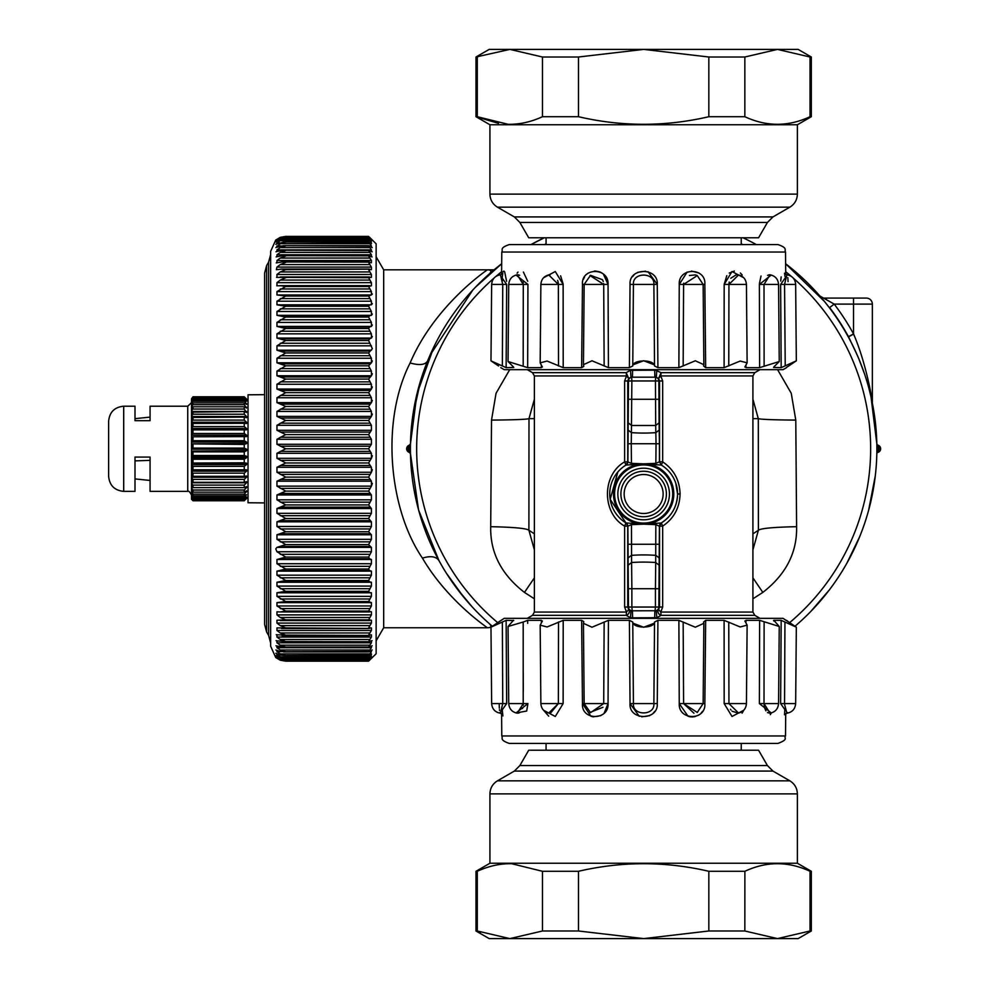 <?xml version="1.0" encoding="UTF-8"?>
<svg xmlns="http://www.w3.org/2000/svg" width="988" height="988" viewBox="0 0 988 988"><rect width="100%" height="100%" fill="white"/><g stroke="black" fill="none" stroke-linecap="round" stroke-linejoin="round"><path stroke-width="1.48" d="M134.998 460.877L150.065 460.371M509.326 244.567L777.976 244.567C788.251 248.149 784.052 249.853 785.509 252.039L501.793 252.039C503.25 249.766 499.125 248.05 509.326 244.567L769.874 244.567M767.429 222.448L519.873 222.448L528.728 237.787L758.562 237.787L767.429 222.448L772.937 216.928L789.844 207.171C794.673 204.17 797.193 199.811 797.378 194.117L797.378 124.76L811.321 116.708L811.321 57.008L810.024 57.008L810.024 116.708L811.321 116.708M513.748 367.474L506.128 367.66L506.671 284.421L502.139 277.999M527.678 364.671L527.925 284.421L516.02 275.047M542.424 367.005L541.856 365.98L541.35 367.66L527.666 367.66L508.054 361.522L513.414 366.919M563.197 364.671L563.135 284.421L555.281 271.527L543.585 277.727M583.772 366.412L581.636 367.66L563.197 367.66L547.093 361.04L540.177 362.855L541.856 365.98M603.421 274.133L608.052 284.421C609.065 267.205 581.08 267.205 582.463 284.421L581.66 364.671M687.154 272.058L679.25 284.421L678.88 367.66L657.909 367.66L654.538 365.98C654.377 359.274 632.925 359.274 632.765 365.98L629.393 367.66L608.423 367.66L591.985 360.781L583.451 364.683L583.698 365.98M648.017 271.7L657.267 284.421C658.539 267.205 628.751 267.205 630.035 284.421L653.871 284.421C654.995 271.984 632.308 271.984 633.419 284.421L632.765 365.98M678.892 364.671L679.25 284.421C678.237 267.205 706.222 267.205 704.839 284.421L705.642 364.671M726.785 275.677L724.167 284.421L724.105 367.66L705.667 367.66L703.604 365.98L703.851 364.683L695.305 360.781L678.88 367.66M724.105 364.671L724.167 284.421L732.009 271.527L743.705 277.727M759.624 364.671L759.377 284.421L759.636 367.66L745.952 367.66L745.446 365.98L747.126 362.855L740.21 361.04L724.105 367.66M770.06 274.8L764.008 284.421L759.377 284.421L771.27 275.047M785.028 276.566L784.521 273.244L786.917 274.775L784.558 284.421L795.661 284.421L796.328 360.83L788.72 365.98L796.328 360.83L781.175 367.66L780.619 284.421L781.175 367.66L773.555 367.474M785.225 365.819L784.558 284.421L780.619 284.421L785.164 277.999M786.522 367.338L788.72 365.98M781.162 276.899L780.718 281.037M761.032 275.998L759.389 283.618M742.21 274.997L740.358 272.997M734.356 271.07L729.255 273.034M698.936 272.997L691.501 271.07M645.596 271.169L637.606 272.367M634.123 274.8L632.493 276.714M583.389 279.382L584.513 277.035M586.897 274.133L588.181 273.108M594.344 271.07L595.072 271.045M595.789 271.07L599.728 271.885M600.235 272.095L602.186 273.182M560.604 275.825L563.123 283.988M517.119 273.096L518.008 272.095M523.405 272.058L527.716 281.271M502.386 274.96L502.534 273.911M503.04 271.799L503.917 271.07M504.658 271.799L506.597 281.308M500.78 367.66L504.238 369.66L783.052 369.66L786.522 367.66M785.312 365.77L786.003 365.387M773.876 366.919L779.236 361.522L759.636 367.66M744.866 367.005L745.446 365.98M724.167 284.421L728.946 284.421L738.592 274.911M683.684 283.161L683.597 284.421L697.306 275.553M608.41 364.671L608.052 284.421L603.705 284.421L589.997 275.553M500.385 274.775L500.41 274.763C495.05 275.776 492.123 278.987 491.641 284.421L490.974 360.83L498.582 365.98L490.974 360.83L502.361 365.98L502.744 284.421L500.41 274.763C495.05 275.776 492.123 278.987 491.641 284.421L506.671 284.421L506.128 367.66L502.077 365.819M501.99 365.77L501.299 365.387M633.345 364.671L643.645 360.744L653.957 364.671M563.197 367.66L563.135 284.421L558.356 284.421L548.711 274.911M527.666 367.66L527.925 284.421L523.282 284.421L517.23 274.8M502.484 280.036L502.559 280.691M523.183 365.98L523.282 284.421L508.734 284.421C509.191 279.073 512.056 275.862 517.317 274.788L517.811 274.763M518.305 274.812L519.651 275.319M523.06 281.654L523.232 282.988M558.529 365.98L558.356 284.421L540.868 284.421C541.263 279.308 543.956 276.121 548.92 274.874L550.094 274.763M557.59 280.333L557.85 281.086M558.01 281.666L558.306 283.371M604.15 365.98L603.705 284.421L584.155 284.421L590.515 275.331L602.482 279.703M602.68 280.086L603.273 281.568M603.656 283.556L603.705 284.272M679.25 284.421L703.147 284.421L697.219 275.516L696.034 275.096M695.256 274.923L689.414 275.516M728.761 365.98L728.946 284.421L746.434 284.421C746.026 279.308 743.346 276.121 738.369 274.874L736.443 274.788M736.171 274.812L730.787 278.27M729.193 282.037L729.008 283.297M764.119 365.98L764.008 284.421L778.569 284.421C778.099 279.073 775.234 275.862 769.985 274.788L769.578 274.763M769.047 274.8L767.565 275.368M788.054 281.617L788.029 280.876M787.992 280.098L787.942 279.394M787.881 278.48L787.807 277.677M656.341 610.745L656.798 617.71L661.096 615.326L754.795 615.326L752.918 612.066L660.799 612.066L661.096 615.326A3.767 3.05 43.5 0 1 658.255 612.819A3.767 3.05 43.5 0 1 658.588 609.547L660.799 612.066L662.664 607.04L659.552 607.04L658.588 609.547L656.341 610.745L631.653 610.806L632.431 610.806L632.604 617.833L630.505 617.71L626.207 615.326A3.767 3.05 136.5 0 0 629.047 612.819A3.767 3.05 136.5 0 0 628.714 609.547L626.503 612.066L626.207 615.326L532.495 615.326L534.385 612.066L534.385 375.934L532.495 372.674L626.207 372.674L626.503 375.934L628.714 378.453L626.207 372.674L630.492 370.29L655.452 370.167L661.096 372.674L660.799 375.934L658.588 378.453L661.096 372.674L754.795 372.674L760.007 369.66M797.378 194.117L489.925 194.117L489.925 124.76L797.378 124.76M662.664 607.04L662.664 526.135C673.853 518.564 679.658 507.857 680.077 494C679.645 480.143 673.853 469.436 662.664 461.865L659.428 461.791L661.219 464.99L659.416 461.767L656.044 463.335L643.645 463.854L631.258 463.335L627.738 461.865L627.738 380.96L628.714 378.453L630.962 377.255L630.492 370.29M630.962 377.255L632.431 377.194L632.604 370.167M656.785 370.29L656.328 377.255L654.871 377.194L654.686 370.167M656.328 377.255L658.588 378.453L659.552 380.96L658.835 380.96A3.767 3.767 -90 0 0 655.069 377.194L632.234 377.194A3.767 3.767 90 0 0 628.467 380.96L631.863 380.96L631.653 377.194M744.878 116.72L708.828 116.708C665.381 126.81 621.921 126.81 578.474 116.708L542.461 116.708C530.902 122.006 519.429 124.537 508.042 124.29L477.278 116.708L477.278 57.008L478.538 56.464M489.925 124.76L475.981 116.708L498.508 123.364M708.828 116.708L708.828 57.008L744.841 57.008L744.841 116.708C766.565 126.81 788.301 126.81 810.024 116.708L809.987 116.72M631.653 610.806L628.714 609.547L627.738 607.04L627.738 526.135L624.626 526.135C601.729 513.081 601.741 474.919 624.626 461.865L625.947 465.076A3.767 3.767 -121.5 0 0 627.738 461.865L624.626 461.865L624.626 380.96L626.503 375.934L534.385 375.934M534.385 612.066L626.503 612.066L624.626 607.04L624.626 526.135L625.947 522.924L643.645 524.146L661.231 522.998A33.913 33.913 0 0 0 677.558 494L675.73 482.996M655.649 377.194L655.439 380.96L658.835 380.96L659.082 422.839L655.699 425.482L656.044 443.723L659.428 443.723L659.082 422.839M752.918 612.066L752.918 375.934L660.799 375.934L662.664 380.96L662.664 461.865L661.355 465.076L643.645 463.854L625.947 465.076M475.981 116.708L475.981 57.008L509.87 49.4L542.461 57.008L578.474 57.008L643.645 49.4L708.828 57.008M542.461 116.708L542.461 57.008M578.474 116.708L578.474 57.008M744.841 57.008L777.433 49.4L810.024 57.008M777.593 369.66L791.252 393.286L795.785 420.098C773.11 419.9 760.624 419.406 758.302 418.64L752.918 399.226M534.385 399.214L528.988 418.64L534.385 418.64M617.871 471.968L610.164 499.323L625.947 522.924A3.767 3.767 121.5 0 1 627.738 526.135L626.059 522.998A33.913 33.913 0 0 1 626.083 464.99A33.913 33.913 0 0 0 626.083 523.01L627.886 526.234L631.258 524.665L643.645 524.146L656.044 524.665L659.416 526.234L661.231 522.998A33.913 33.913 0 0 0 677.558 494C677.163 506.474 671.766 516.106 661.355 522.924L659.552 526.135A3.767 3.767 58.5 0 1 661.355 522.924L662.664 526.135L659.552 526.135L659.552 607.04L658.835 607.04L659.428 526.209M811.321 57.008L798.131 49.4L489.171 49.4L475.981 57.008M752.918 549.871L758.401 530.247L752.918 533.841M509.697 369.66L496.05 393.286L491.518 420.098C514.18 419.9 526.678 419.406 528.988 418.64L528.901 530.247L534.385 549.871M656.798 617.71L632.604 617.833M627.874 461.791L626.059 465.002L627.886 461.767L628.207 422.839L631.604 425.482L655.699 425.482L655.439 380.96L631.863 380.96L631.406 432.633A120.573 85.252 0 0 0 655.896 432.633L659.28 429.978M627.874 443.723L631.258 443.723L631.406 432.633L628.022 429.978M795.785 420.098L796.6 526.69C773.53 527.172 760.797 528.358 758.401 530.247L758.302 418.64L752.918 418.64M752.918 598.802L762.835 592.405C785.942 574.497 797.193 552.588 796.6 526.69M534.385 598.802L524.455 592.405L534.385 577.844M491.518 420.098L490.703 526.69C490.11 552.588 501.361 574.497 524.455 592.405M762.835 592.405L752.918 577.844M490.703 526.69C513.772 527.172 526.505 528.358 528.901 530.247L534.385 533.841M630.974 610.745L630.505 617.71M655.649 610.806L654.871 610.806L654.686 617.833M627.874 526.209L628.467 607.04A3.767 3.767 90 0 0 632.234 610.806L631.863 607.04L624.626 607.04M631.456 523.245L631.604 562.518L628.207 565.161M628.467 588.725L631.863 588.725L631.604 562.518A120.573 85.252 0 0 1 655.699 562.518L655.439 588.725L658.835 588.725M655.834 464.755L656.044 443.723L631.258 443.723L631.456 464.755M659.082 565.161L655.699 562.518L655.834 523.245M677.558 494A33.913 33.913 0 0 0 661.219 464.99A33.913 33.913 0 0 1 677.558 494L680.077 494M795.167 626.096A233.23 233.23 0 0 0 785.608 263.747L824.437 301.439L829.401 307.75M756.302 244.567A233.23 233.23 0 0 0 743.025 237.787M544.277 237.787A233.23 233.23 0 0 0 531.84 244.11A233.23 233.23 0 0 0 531.001 244.567L544.277 237.787L531.001 244.567M495.717 268.477L501.682 263.747A233.23 233.23 0 0 0 492.135 626.096M786.522 620.662L783.052 618.34L504.238 618.34L498.248 622.218M876.838 453.122L876.85 451.936M410.465 444.452L410.44 445.637M513.748 620.526L506.128 620.341L490.974 627.17L501.175 620.365M513.414 620.341L508.054 626.478L523.183 622.02L523.208 705.222M541.375 622.564L541.35 620.341L527.666 620.341L523.183 622.02M541.35 620.341L541.856 622.02L542.424 620.995M590.972 716.3L582.463 703.58L581.636 620.341L563.197 620.341L547.08 626.972L540.177 625.145L541.856 622.02M581.636 620.341L583.772 621.588M639.285 716.3L630.035 703.58L629.393 620.341L608.423 620.341L591.985 627.219L583.451 623.317L583.698 622.02M629.393 620.341L632.765 622.02C632.913 628.726 654.377 628.726 654.538 622.02L653.871 703.58L633.419 703.58C632.308 716.016 654.995 716.016 653.871 703.58L657.267 703.58C658.539 720.795 628.751 720.795 630.035 703.58L633.419 703.58L632.765 622.02M688.08 716.3L679.25 703.58L678.88 620.341L657.909 620.341L654.538 622.02M678.88 620.341L695.305 627.219L703.851 623.317L703.604 622.02L705.667 620.341L704.839 703.58L702.814 703.58L704.839 703.58C706.222 720.795 678.237 720.795 679.25 703.58L683.597 703.58L693.947 713.225M743.705 710.273L732.009 716.473L724.167 703.58L724.105 620.341L705.667 620.341M724.105 620.341L740.21 626.96L747.126 625.145L745.446 622.02L745.952 620.341L745.928 622.564M744.866 620.995L745.446 622.02M784.892 708.544L784.521 714.756L786.893 713.237C792.253 712.225 795.179 709.014 795.661 703.58L796.328 627.17L781.175 620.341L780.619 703.58L785.164 710.002L780.619 703.58L781.175 620.341L773.888 620.341L779.236 626.478L759.636 620.341L745.952 620.341M773.888 620.341L773.876 621.082L773.555 620.526M796.328 627.17L789.042 622.218M786.127 620.341L788.72 622.02L786.522 620.341M653.957 623.329L643.645 627.257L633.345 623.329M877.134 444.637L876.838 443.945M877.789 452.455L877.912 452.405A3.767 3.767 0 0 0 879.382 451.602A3.767 3.767 0 0 1 877.912 452.405A3.767 3.767 0 0 0 879.382 451.602L877.912 452.405L877.937 450.96L877.023 453.109M871.008 396.768L876.825 443.748L878.381 447.095L879.382 445.971L877.912 445.168L877.937 446.613M877.937 450.96L878.381 450.479A234.736 234.736 0 0 0 878.381 447.095A2.26 2.26 0 0 1 878.381 450.479L879.382 451.602A3.767 3.767 0 0 0 877.912 445.168L877.616 445.045M418.541 509.771L410.452 453.566M410.477 453.739L409.365 450.96L410.477 453.739L409.452 452.43M409.847 452.628L407.921 451.602A3.767 3.767 0 0 0 409.39 452.405L410.156 452.936M410.391 444.217L409.946 444.872M407.921 445.971A3.767 3.767 0 0 0 407.921 451.602A3.767 3.767 0 0 1 409.378 445.168A3.767 3.767 0 0 0 407.921 445.971L408.921 447.095L410.477 443.748L409.39 445.168A3.767 3.767 0 0 0 407.921 445.971L409.39 445.168L408.921 447.095A234.736 234.736 0 0 0 408.921 450.479L410.477 453.825A1.507 1.507 0 0 0 409.39 452.405A3.767 3.767 0 0 1 407.921 451.602L408.921 450.479L409.365 450.96M548.711 716.152L543.585 710.273L555.281 716.473L563.135 703.58L540.868 703.58L540.177 625.281M526.653 711.051L516.02 712.953L527.925 703.58L526.678 711.002M502.139 710.002L506.671 703.58L506.128 620.341L506.671 703.58L491.641 703.58L490.974 627.17M502.929 715.892L502.324 712.459M591.898 716.572L593.171 716.819M593.232 716.831L600.803 715.633M604.137 713.188L608.052 703.58L584.155 703.58L583.451 623.403M641.706 716.831L649.696 715.633M653.192 713.188L654.809 711.286M689.019 716.572L690.316 716.819M690.377 716.831L693.181 716.918M694.403 716.782L698.948 715.003M701.085 713.2L702.629 711.212M742.074 713.175L743.359 711.039M770.344 714.67L771.258 713.003M771.27 712.978L759.377 703.58L759.624 623.329M581.66 623.329L582.463 703.58C581.067 720.795 609.065 720.795 608.052 703.58L608.423 620.341M418.665 510.228L438.968 560.604L442.599 566.989M446.317 573.102L464.027 597.542M810.913 611.313L829.105 590.207M846.79 563.37L859.659 536.743M868.6 510.351L875.294 475.858M876.776 455.443L876.825 453.825M864.5 373.822L858.844 358.854M854.361 335.969L853.521 333.895L853.521 304.106L872.355 304.106L872.355 402.499C870.095 385.9 863.092 355.865 853.595 334.08L848.569 336.834L857.485 355.68M501.682 263.747L475.426 287.249M433.967 346.665L416.961 393.94L410.44 444.044L409.464 445.131M589.997 712.447L602.976 707.26M550.44 713.225L558.356 703.58L563.135 703.58L563.197 620.341M522.763 707.667L522.516 708.507M520.281 712.2L518.552 713.151M517.23 713.2L523.282 703.58L508.734 703.58L508.054 626.516M502.237 709.569L502.756 714.707M502.361 622.02L502.744 703.58L500.41 713.237L499.891 712.484M499.508 710.458L499.434 709.705M499.323 708.161L499.187 703.802M548.711 713.089L558.356 703.58L558.529 622.02M777.939 743.433L509.326 743.433C499.039 739.851 503.238 738.147 501.793 735.961L785.509 735.961L785.707 713.595L786.893 713.237L784.558 704.321M584.155 703.58L590.515 712.669L603.705 703.58L604.15 622.02M697.219 712.484L703.147 703.58L683.597 703.58L697.306 712.447M724.167 703.58L728.946 703.58L738.592 713.089M770.06 713.2L764.008 703.58L764.453 707.359M784.941 622.02L784.558 703.58L795.661 703.58C795.179 709.014 792.253 712.225 786.893 713.237L787.399 712.509M764.576 707.816L765.885 710.829M767.478 712.57L769.837 713.225M769.874 713.225L769.973 713.213C775.234 712.138 778.099 708.927 778.569 703.58L759.377 703.58L759.636 620.341M730.453 709.211L731.021 710.051M732.071 711.236L738.369 713.126C743.346 711.879 746.026 708.692 746.434 703.58L728.946 703.58L728.761 622.02M868.971 388.593L871.058 397.04M871.008 396.83L869.045 388.84M488.578 622.996L488.566 622.983C492.024 626.059 491.641 627.652 487.417 627.763C486.578 627.145 447.181 600.469 422.444 558.121C388.926 509.178 380.491 421.135 410.106 362.979C434.263 306.119 485.664 270.91 487.417 269.81L383.677 269.81L376.132 256.769M472.103 606.793L456.888 588.49M848.322 336.97L848.47 336.661A233.501 233.501 -26.6 0 0 829.624 307.577L834.205 304.106L819.855 295.992M429.965 355.347L472.857 289.953M422.444 558.121C430.62 555.626 436.14 556.454 438.968 560.604L438.363 559.467M412.576 417.208L420.764 380.121M822.93 299.611L822.102 298.623M820.534 296.771L819.867 296.005M823.387 300.154L824.461 301.464M872.355 304.106A6.027 6.027 0 0 0 866.328 298.08L853.521 298.08L853.521 304.106L834.205 304.106A239.257 239.257 0 0 1 853.521 333.895L848.223 336.797M488.578 274.59C492.024 271.515 491.641 269.922 487.417 269.81L494.099 269.81L487.417 269.81M853.521 298.08L824.412 298.08L826.289 299.166M487.417 627.763L383.677 627.763L383.677 269.81M879.382 451.602A3.767 3.767 0 0 0 877.912 445.168L877.85 445.143M285.112 237.33L368.623 237.33L371.402 240.64L368.598 239.244L371.402 242.801L371.402 243.801L368.598 242.072L371.402 245.889L371.402 247.21L368.598 245.827L371.402 249.878L371.402 251.52L368.598 250.483L371.402 254.768L371.402 256.719L368.598 256.028L371.402 260.511L371.402 262.771L368.598 262.425L371.402 267.093L371.402 269.65L368.598 269.675L371.402 274.491L371.402 277.332L368.598 277.702L371.402 282.679L371.402 285.779L368.598 286.508L371.402 291.596L371.402 294.955L368.598 296.029L371.402 301.217L371.402 304.81L369.623 305.008L368.598 306.243L371.402 311.492L371.402 315.32L369.623 315.691L368.598 317.086L371.402 322.397L371.402 326.423L369.623 326.966L368.598 328.522L371.402 333.845L371.402 338.069L369.623 338.785L368.598 340.49L372.353 348.702L368.598 352.951L371.402 358.249L371.402 362.794L368.598 365.832L371.402 371.093L371.402 375.761L368.598 379.083L371.402 384.27L371.402 389.05L368.598 392.644L371.402 397.744L371.402 402.61L368.598 406.463L371.402 411.44L371.402 416.38L368.598 420.468L371.402 425.309L371.402 430.286L368.598 434.596L371.402 439.277L371.402 444.279L368.598 448.787L371.402 453.294L371.402 458.296L368.598 462.977L371.402 467.287L371.402 472.264L368.598 477.105L371.402 481.193L371.402 486.133L368.598 491.11L371.402 494.963L371.402 499.829L368.598 504.93L371.402 508.524L371.402 513.303L368.598 518.49L371.402 521.812L371.402 526.481L368.598 531.742L371.402 534.78L371.402 539.325L368.598 544.623L371.402 547.364L371.402 551.749L368.598 557.084L369.623 558.788L371.402 559.504L371.402 563.728L368.598 569.051L369.623 570.607L371.402 571.15L371.402 575.177L368.598 580.487L369.623 581.883L371.402 582.253L371.402 586.082L368.598 591.33L369.623 592.565L371.402 592.763L371.402 596.357L368.598 601.544L371.402 602.618L371.402 605.977L368.598 611.066L371.402 611.794L371.402 614.894L368.598 619.871L371.402 620.242L371.402 623.082L368.598 627.899L371.402 627.923L371.402 630.48L368.598 635.136L371.402 634.802L371.402 637.062L368.598 641.545L371.402 640.854L371.402 642.805L368.598 647.091L371.402 646.053L371.402 647.696L368.598 651.747L371.402 650.363L371.402 651.685L368.598 655.501L371.402 653.772L371.402 654.772L368.598 658.329L371.402 656.934L368.598 660.219L371.402 658.169L368.598 661.17L376.132 653.76L376.132 243.814L369.623 237.355M368.598 491.11L285.705 491.11L276.961 486.133L371.402 486.133L372.365 483.342M368.598 477.105L285.705 477.105L276.961 472.264L371.402 472.264L372.365 469.683M368.598 448.787L285.705 448.787L276.961 453.294L276.961 458.296L371.402 458.296L372.365 455.764M368.598 420.468L285.705 420.468L276.961 416.38L371.402 416.38L372.365 414.071M368.598 406.463L285.705 406.463L276.961 402.61L371.402 402.61L372.365 400.399M368.598 392.644L285.705 392.644L276.961 389.05L371.402 389.05L372.365 386.938M368.598 379.083L285.705 379.083L276.961 375.761L371.402 375.761L372.365 373.76M368.598 365.832L285.705 365.832L276.961 362.794L371.402 362.794L372.365 360.916M368.598 340.49L285.705 340.49L276.961 338.069L371.402 338.069L372.365 336.463M368.598 328.522L285.705 328.522L276.961 326.423L371.402 326.423L372.365 324.966M368.598 317.086L285.705 317.086L276.961 315.32L371.402 315.32L372.365 314.023M368.598 306.243L285.705 306.243L276.961 304.81L371.402 304.81L372.365 303.674M368.598 296.029L285.705 296.029L276.961 294.955L371.402 294.955L372.365 293.979M372.068 256.917L371.402 256.719M372.155 251.804L371.402 251.52M372.192 247.605L371.402 247.21M285.458 236.404L368.598 236.404L285.495 236.404L368.598 236.404L369.623 237.528L368.919 237.528M371.031 239.405L369.623 237.528M371.402 239.738L368.598 237.355L284.964 237.33M370.599 240.64L371.402 241.307M368.648 239.195L284.458 239.195L369.623 239.837M370.055 242.801L371.402 242.801L371.402 243.801M368.697 241.974L283.964 241.974L369.623 242.48M368.771 245.654L283.482 245.654L369.623 246.049M368.845 250.236L282.988 250.236L369.623 250.52M368.944 255.682L282.506 255.682L369.623 255.88M369.018 261.968L282.025 261.968L369.623 262.092M369.129 269.082L281.555 269.082L285.705 269.675L369.623 269.144M368.598 277.702L369.623 276.998L368.598 277.702L276.554 277.356M280.259 285.618L285.705 286.508L368.598 286.508L369.623 285.618L276.764 285.779M368.598 611.066L285.705 611.066L280.259 611.955L369.623 611.955M369.623 617.5L280.259 617.5L285.705 619.871L368.598 619.871L369.623 620.575M369.623 625.639L280.259 625.639L285.705 627.899L369.623 628.43M369.623 632.987L280.259 632.987L285.705 635.136L369.623 635.482M369.623 639.52L280.259 639.52L285.705 641.545L369.623 641.694M371.402 640.854L372.068 640.656M369.623 645.189L280.259 645.189L285.705 647.091L369.623 647.054M371.402 646.053L372.155 645.769M369.623 649.993L280.259 649.993L285.705 651.747L369.623 651.524M371.402 650.363L372.192 649.968M369.623 653.895L280.259 653.895L285.705 655.501L369.623 655.093M371.402 653.772L371.402 654.772L370.055 654.772M369.623 656.872L280.259 656.872L285.705 658.329L369.623 657.736M371.402 656.267L370.599 656.934M369.623 658.934L280.259 658.934L285.705 660.219L368.598 660.219L285.112 660.243M519.873 765.552L767.429 765.552L758.562 750.213L528.728 750.213L519.873 765.552L514.353 771.072L497.458 780.829C492.629 783.83 490.11 788.189 489.925 793.883L489.925 863.24L475.981 871.293L475.981 930.992L480.464 932.363M282.605 237.528L280.259 237.528L285.705 236.404L280.259 237.355L275.738 240.047L270.638 251.36L270.638 646.214L275.738 657.526L280.259 660.219L285.705 661.17L280.259 660.046L275.751 657.045L280.259 659.453L284.964 660.243M280.259 237.528L275.751 240.529L280.259 238.12L285.705 237.355L280.259 238.639L275.776 241.949L280.259 239.837L284.458 239.195M285.705 239.244L280.259 240.689L275.825 244.308L283.964 241.974M285.705 242.072L280.259 243.678L275.899 247.605M283.482 245.654L276.961 247.21M285.705 245.827L280.259 247.58L276.961 249.878L276.961 251.52L275.985 251.804M282.988 250.236L276.961 251.52M285.705 250.483L280.259 252.385L276.961 254.768L276.961 256.719L276.097 256.917M282.506 255.682L276.961 256.719M285.705 256.028L280.259 258.053L276.961 260.511L276.961 262.771L276.232 262.894M282.025 261.968L276.961 262.771M285.705 262.425L280.259 264.586L276.961 267.093L276.381 269.712M281.555 269.082L276.961 269.65M285.705 269.675L280.259 271.935L276.961 274.491L276.961 277.332M369.265 276.973L280.259 276.998M285.705 277.702L280.259 280.073L276.961 282.679L276.961 285.779M285.705 286.508L276.961 291.596L276.961 294.955M285.705 296.029L276.961 301.217L276.961 304.81M285.705 306.243L276.961 311.492L276.961 315.32M285.705 317.086L276.961 322.397L276.961 326.423M285.705 328.522L276.961 333.845L276.961 338.069M285.705 340.49L276.961 345.825L276.961 350.209L285.705 352.951L276.961 358.249L276.961 362.794M285.705 365.832L276.961 371.093L276.961 375.761M285.705 379.083L276.961 384.27L276.961 389.05M285.705 392.644L276.961 397.744L276.961 402.61M285.705 406.463L276.961 411.44L276.961 416.38M285.705 420.468L276.961 425.309L276.961 430.286L285.705 434.596L276.961 439.277L276.961 444.279L285.705 448.787M368.598 462.977L285.705 462.977L276.961 458.296M285.705 462.977L276.961 467.287L276.961 472.264M285.705 477.105L276.961 481.193L276.961 486.133M285.705 491.11L276.961 494.963L276.961 499.829L285.705 504.93L276.961 508.524L276.961 513.303L285.705 518.49L276.961 521.812L276.961 526.481L285.705 531.742L276.961 534.78L276.961 539.325L285.705 544.623L276.961 547.364L275.751 548.859L276.961 551.749L285.705 557.084L276.961 559.504L276.961 563.728L285.705 569.051L276.961 571.15L276.961 575.177L285.705 580.487L276.961 582.253L276.961 586.082L285.705 591.33L276.961 592.763L276.961 596.357L285.705 601.544L276.961 602.618L276.961 605.977L285.705 611.066M280.259 611.955L276.961 611.794L276.961 614.894L280.259 617.5M285.705 619.871L276.961 620.242L276.961 623.082L280.259 625.639M369.265 620.6L280.259 620.575M285.705 627.899L276.961 627.923L276.961 630.48L280.259 632.987M285.705 635.136L276.961 634.802L276.961 637.062L280.259 639.52M276.232 634.679L276.961 634.802M285.705 641.545L276.961 640.854L276.961 642.805L280.259 645.189M276.097 640.656L276.961 640.854M285.705 647.091L276.961 646.053L276.961 647.696L280.259 649.993M275.998 645.769L276.961 646.053M285.705 651.747L280.259 651.524L276.961 650.363L276.961 651.685L280.259 653.895M275.899 649.968L276.961 650.363M285.705 655.501L280.259 655.093L275.825 653.266L280.259 656.872M285.705 658.329L280.259 657.736L275.776 655.624L280.259 658.934M285.705 661.17L368.598 661.17L285.705 661.17M270.638 541.893L270.638 642.99L268.613 635.457L268.613 262.116L270.638 254.583M489.925 793.883L797.378 793.883L797.378 863.24L489.925 863.24M266.624 632.011L266.624 265.562L264.611 273.096L264.611 624.478L266.624 632.011L268.613 635.457M475.981 871.293L477.278 871.293C488.825 865.994 500.299 863.463 511.685 863.71L542.461 871.293L542.461 930.992L578.474 930.992L643.645 938.6L708.828 930.992L744.841 930.992L777.433 938.6L810.024 930.992L810.024 871.293C788.301 861.19 766.565 861.19 744.841 871.293L708.828 871.293C665.381 861.19 621.921 861.19 578.474 871.293L542.461 871.293M797.378 863.24L811.321 871.293L809.987 871.28M744.878 871.28L744.841 930.992M264.611 527.493L264.611 612.955L264.611 502.904L248.025 502.769L248.025 394.805L264.611 394.669L264.611 370.08M811.321 871.293L811.321 930.992L810.024 930.992M708.828 871.293L708.828 930.992M578.474 871.293L578.474 930.992M477.278 871.293L477.278 930.992L509.87 938.6L798.131 938.6L811.321 930.992M542.461 930.992L509.87 938.6L489.171 938.6L475.981 930.992M246.518 429.866L191.511 429.866L246.518 429.866L246.518 428.483L244.258 426.569L244.258 423.321L246.518 423.519L246.518 422.234L244.258 420.098L244.258 417.121L246.518 417.677L246.518 416.516L244.258 414.219L244.258 411.576L246.518 412.478L244.258 409.044L244.258 406.784L246.518 408.007L244.258 404.685L244.258 402.857L246.518 404.364L244.258 399.856L246.518 401.177L244.258 397.855L246.518 399.621L244.258 396.88L248.025 400.56M246.518 399.053L244.258 396.793L193.018 396.793L191.511 398.819L193.018 396.88L244.258 396.88M246.518 436.61L191.511 436.782L246.518 436.61L246.518 435.152L244.258 433.485L244.258 430.027M246.518 443.6L244.258 444.452L191.511 443.884L246.518 443.6L246.518 442.093L244.258 440.71L244.258 437.116M246.518 450.689L244.258 451.874L193.018 451.874L191.511 451.084L246.518 450.689L246.518 449.182L244.258 448.107L244.258 444.452M245.691 494.778L246.518 494.778L244.258 497.285L193.018 497.285L191.511 495.618L191.511 471.165L246.518 471.165L246.518 469.806L191.511 469.806L191.511 464.607L246.518 464.607L246.518 463.174L191.511 463.174L191.511 457.74L246.518 457.74L246.518 456.258L244.258 455.505L244.258 451.874M246.518 457.74L244.258 459.222L193.018 459.222L191.511 458.234L191.511 443.884L191.511 449.182L246.518 449.182M246.518 463.174L244.258 462.779L244.258 459.222M246.518 464.607L244.258 466.373L193.018 466.373L191.511 465.2L191.511 458.234M246.518 469.806L244.258 469.757L244.258 466.373M246.518 471.165L244.258 473.153L193.018 473.153L191.511 471.832L191.511 464.607M246.518 477.253L244.258 479.439L193.018 479.439L191.511 477.982L191.511 477.253L246.518 477.253L246.518 476.006L244.258 476.315L244.258 473.153M246.518 482.774L244.258 485.108L193.018 485.108L191.511 483.552L191.511 482.774L246.518 482.774L246.518 481.65L244.258 482.317L244.258 479.439M244.357 487.59L246.518 487.59L246.518 486.627L244.258 487.627L244.258 485.108M248.025 497.013L244.258 500.78L193.018 500.595L191.511 499.273L191.511 496.618M246.518 487.59L244.258 490.036L193.018 490.036L191.511 488.405L191.511 487.59L192.512 487.59M245.172 491.629L246.518 491.629L246.518 490.838L244.258 492.16L244.258 490.036M246.518 491.629L244.258 494.124L193.018 494.124L191.635 491.629M246.518 494.778L244.258 495.791L244.258 494.124M246.049 497.013L244.258 498.483L244.258 497.285M246.518 497.013L244.258 499.459L193.018 499.459L191.511 497.829L191.511 498.767L193.018 500.15L193.018 499.459M246.333 498.248L244.258 499.459M246.518 498.248L244.258 500.595M244.258 482.317L193.018 482.317L191.511 481.872L191.511 477.982M244.258 476.315L193.018 476.315L191.511 476.105L191.511 471.832M244.258 469.757L191.511 469.806M244.258 462.779L191.511 463.039M246.518 456.258L191.511 456.258L193.018 455.505L193.018 451.874M244.258 455.505L193.018 455.505M244.258 448.107L193.018 448.107L191.511 448.824L191.511 443.884M246.518 442.093L191.511 442.093L191.511 436.782L191.511 443.6M244.258 440.71L193.018 440.71L191.511 442.093M246.518 435.152L191.511 435.152L191.511 429.928L191.511 434.596L193.018 433.485L193.018 430.027M191.511 436.782L191.511 435.152M244.258 433.485L193.018 433.485M246.518 428.483L191.511 428.483L191.511 401.042L193.018 399.856L244.258 399.856M191.511 429.866L191.511 428.483M244.258 426.569L193.018 426.569L191.511 427.841L191.511 423.519M244.258 423.321L191.511 423.444M246.518 422.234L191.511 422.234M244.258 420.098L193.018 420.098L191.511 421.518L191.511 417.677M244.258 417.121L191.511 417.492M246.518 416.516L191.511 416.516M244.258 414.219L193.018 414.219L191.511 415.75M244.258 411.576L191.511 412.169M246.518 411.453L191.511 411.453M244.258 409.044L193.018 409.044L191.511 410.65L191.511 409.168M244.258 406.784L193.018 406.784L191.511 407.599M246.518 407.167L244.962 407.167M244.258 404.685L193.018 404.685L191.511 406.327M244.258 402.857L193.018 402.857L191.511 403.857M246.518 403.709L245.543 403.709M244.258 401.214L193.018 401.214L187.745 406.216L150.065 406.216L150.065 420.678L134.998 420.678L134.998 406.216L123.698 406.216C114.534 407.105 109.52 412.132 108.618 421.283L108.618 476.29L108.618 421.283M244.258 398.707L193.018 398.707L191.511 400.35L193.018 397.855L244.258 397.855M191.511 401.177L191.511 400.35M244.258 397.225L193.018 397.225L191.511 399.621M244.258 500.15L193.018 500.15M244.258 498.483L193.018 498.483L191.511 497.705M244.258 495.791L193.018 495.791L191.511 494.729L191.511 492.456M244.258 492.16L193.018 492.16L191.511 491.283L191.511 488.405M244.258 487.627L193.018 487.627L191.511 486.961L191.511 483.552M244.258 500.78L193.018 500.78L191.511 499.273M191.511 486.627L191.511 485.096M187.745 406.216L187.745 491.357C188.56 490.554 189.82 491.814 191.511 495.136L191.511 495.939M191.511 497.236L191.511 495.618M191.511 457.74L191.511 463.174M191.511 471.165L191.511 476.006M191.511 477.253L191.511 481.65M191.511 487.59L191.511 490.838M191.511 491.629L191.511 494.185M134.998 417.998L134.998 418.653L150.065 417.121M187.745 491.357L150.065 491.357L150.065 457.074L134.998 457.074L134.998 491.357L123.698 491.357L123.698 406.216M541.35 367.66L541.375 365.437M581.636 367.66L582.463 284.421L584.488 284.421M608.052 284.421L608.423 367.66M629.393 367.66L630.035 284.421M654.538 365.98L653.871 284.421L657.267 284.421L657.909 367.66M705.667 367.66L704.839 284.421L702.814 284.421L704.839 284.421M745.952 367.66L745.928 365.437M683.597 284.421L683.153 365.98M519.873 222.448L514.353 216.928L772.937 216.928M514.353 216.928L497.458 207.171L789.844 207.171M624.626 380.96L628.467 380.96L628.207 422.839M661.355 465.076L659.552 461.865L659.552 380.96L662.664 380.96M659.428 461.791L659.428 443.723M628.467 399.276L658.835 399.276M655.069 610.806A3.767 3.767 -90 0 0 658.835 607.04L655.439 607.04L655.439 588.725L631.863 588.725L631.863 607.04L655.439 607.04L655.069 610.806M544.524 244.567A227.005 227.005 0 0 1 546.068 243.838M741.235 243.838A227.005 227.005 0 0 1 742.766 244.567M785.682 271.712A227.005 227.005 0 0 1 791.265 276.331M793.191 278.011A227.005 227.005 0 0 1 789.671 622.588M497.631 622.588A227.005 227.005 0 0 1 494.111 278.011M496.038 276.331A227.005 227.005 0 0 1 501.62 271.712M659.428 544.277L627.874 544.277M659.28 558.022L655.896 555.367A120.573 85.252 180 0 0 631.406 555.367L628.022 558.022M643.645 463.854A30.146 30.146 0 0 0 613.511 494A30.146 30.146 0 0 0 643.645 524.146A30.146 30.146 0 0 0 673.791 494A30.146 30.146 0 0 0 643.645 463.854M614.585 494A29.06 29.06 0 0 0 643.645 523.06A29.06 29.06 0 0 0 672.705 494A29.06 29.06 0 0 0 643.645 464.94A29.06 29.06 0 0 0 614.585 494M617.846 494A25.799 25.799 0 0 0 643.645 519.799A25.799 25.799 0 0 0 669.444 494A25.799 25.799 0 0 0 643.645 468.201A25.799 25.799 0 0 0 617.846 494M876.825 443.748A1.507 1.507 0 0 0 877.912 445.168A3.767 3.767 0 0 1 879.382 445.971M527.666 620.341L527.678 623.329M527.925 703.58L523.282 703.58M657.909 620.341L657.267 703.58M582.463 703.58L584.488 703.58M683.597 703.58L683.153 622.02M764.119 622.02L764.008 703.58L759.377 703.58M784.558 703.58L780.619 703.58L784.558 703.58M604.088 634.173L604.014 647.634M558.504 634.173L558.479 647.634M523.269 691.439L523.245 672.519M502.731 702.122L502.694 694.959M506.671 703.58L502.744 703.58M620.896 494A22.749 22.749 0 0 0 643.645 516.749A22.749 22.749 0 0 0 666.406 494A22.749 22.749 0 0 0 643.645 471.251A22.749 22.749 0 0 0 620.896 494M407.921 451.602A3.767 3.767 0 0 0 409.39 452.405M408.921 447.095A2.26 2.26 0 0 0 408.921 450.479M624.157 494A19.488 19.488 0 0 0 643.645 513.488A19.488 19.488 0 0 0 663.133 494A19.488 19.488 0 0 0 643.645 474.512A19.488 19.488 0 0 0 624.157 494M427.557 361.04C425.235 364.905 419.418 365.56 410.106 362.979M369.623 238.639L280.259 238.639M278.208 240.64L276.961 240.64M369.623 240.689L280.259 240.689M279.233 242.801L276.961 242.801M369.623 243.678L280.259 243.678M371.402 245.889L369.376 245.889M280.95 245.889L276.961 245.889M369.623 247.58L280.259 247.58M371.402 249.878L276.961 249.878M369.623 252.385L280.259 252.385M371.402 254.768L276.961 254.768M369.623 258.053L280.259 258.053M371.402 260.511L276.961 260.511M369.623 264.586L280.259 264.586M371.402 267.093L276.961 267.093M369.623 271.935L280.259 271.935M371.402 274.491L276.961 274.491M369.067 276.998L281.963 276.998M369.623 280.073L280.259 280.073M371.402 282.679L276.961 282.679M369.339 285.618L281.037 285.618M369.623 288.978L280.259 288.978M371.402 291.596L276.961 291.596M369.623 294.98L280.259 294.98M369.623 298.586L280.259 298.586M371.402 301.217L276.961 301.217M369.623 305.008L280.259 305.008M369.623 308.861L280.259 308.861M371.402 311.492L276.961 311.492M369.623 315.691L280.259 315.691M369.623 319.766L280.259 319.766M371.402 322.397L276.961 322.397M369.623 326.966L280.259 326.966M369.623 331.239L280.259 331.239M371.402 333.845L276.961 333.845M369.623 338.785L280.259 338.785M369.623 343.256L280.259 343.256M371.402 345.825L276.961 345.825M371.402 350.209L276.961 350.209M369.623 351.098L280.259 351.098M368.598 352.951L285.705 352.951M369.623 355.729L280.259 355.729M371.402 358.249L276.961 358.249M369.623 363.843L280.259 363.843M369.623 368.623L280.259 368.623M371.402 371.093L276.961 371.093M369.623 376.971L280.259 376.971M369.623 381.874L280.259 381.874M371.402 384.27L276.961 384.27M369.623 390.421L280.259 390.421M369.623 395.422L280.259 395.422M371.402 397.744L276.961 397.744M369.623 404.129L280.259 404.129M369.623 409.205L280.259 409.205M371.402 411.44L276.961 411.44M369.623 418.035L280.259 418.035M369.623 423.173L280.259 423.173M371.402 425.309L276.961 425.309M371.402 430.286L276.961 430.286M369.623 432.077L280.259 432.077M368.598 434.596L285.705 434.596M369.623 437.252L280.259 437.252M371.402 439.277L276.961 439.277M371.402 444.279L276.961 444.279M369.623 446.193L280.259 446.193M369.623 451.38L280.259 451.38M371.402 453.294L276.961 453.294M369.623 460.322L280.259 460.322M369.623 465.496L280.259 465.496M371.402 467.287L276.961 467.287M369.623 474.401L280.259 474.401M369.623 479.538L280.259 479.538M371.402 481.193L276.961 481.193M369.623 488.368L280.259 488.368M369.623 493.444L280.259 493.444M371.402 494.963L276.961 494.963M371.402 499.829L276.961 499.829M369.623 502.151L280.259 502.151M368.598 504.93L285.705 504.93M369.623 507.153L280.259 507.153M371.402 508.524L276.961 508.524M371.402 513.303L276.961 513.303M369.623 515.699L280.259 515.699M368.598 518.49L285.705 518.49M369.623 520.602L280.259 520.602M371.402 521.812L276.961 521.812M371.402 526.481L276.961 526.481M369.623 528.951L280.259 528.951M368.598 531.742L285.705 531.742M369.623 533.73L280.259 533.73M371.402 534.78L276.961 534.78M371.402 539.325L276.961 539.325M369.623 541.844L280.259 541.844M368.598 544.623L285.705 544.623M369.623 546.475L280.259 546.475M371.402 547.364L276.961 547.364M371.402 551.749L276.961 551.749M369.623 554.317L280.259 554.317M368.598 557.084L285.705 557.084M369.623 558.788L280.259 558.788M371.402 559.504L276.961 559.504M371.402 563.728L276.961 563.728M369.623 566.334L280.259 566.334M368.598 569.051L285.705 569.051M369.623 570.607L280.259 570.607M371.402 571.15L276.961 571.15M371.402 575.177L276.961 575.177M369.623 577.807L280.259 577.807M368.598 580.487L285.705 580.487M369.623 581.883L280.259 581.883M371.402 582.253L276.961 582.253M371.402 586.082L276.961 586.082M369.623 588.712L280.259 588.712M368.598 591.33L285.705 591.33M369.623 592.565L280.259 592.565M371.402 592.763L276.961 592.763M371.402 596.357L276.961 596.357M369.623 598.987L280.259 598.987M368.598 601.544L285.705 601.544M369.623 602.594L280.259 602.594M371.402 602.618L276.961 602.618M371.402 605.977L276.961 605.977M369.623 608.596L280.259 608.596M369.339 611.955L281.037 611.955M371.402 614.894L276.961 614.894M369.067 620.575L281.963 620.575M371.402 623.082L276.961 623.082M371.402 630.48L276.961 630.48M371.402 637.062L276.961 637.062M371.402 642.805L276.961 642.805M371.402 647.696L276.961 647.696M371.402 651.685L369.376 651.685M280.95 651.685L276.961 651.685M279.233 654.772L276.961 654.772M278.208 656.934L276.961 656.934M369.623 660.046L368.919 660.046M282.605 660.046L280.259 660.046M767.429 765.552L772.937 771.072L514.353 771.072M772.937 771.072L789.844 780.829L497.458 780.829M193.018 487.627L193.018 485.108M193.018 482.317L193.018 479.439M193.018 476.315L193.018 473.153M193.018 469.757L193.018 466.373M193.018 462.779L193.018 459.222M193.018 448.107L193.018 444.452M193.018 440.71L193.018 437.116M193.018 426.569L193.018 423.321M193.018 420.098L193.018 417.121M193.018 414.219L193.018 411.576M193.018 409.044L193.018 406.784M193.018 404.685L193.018 402.857M193.018 401.214L193.018 399.856M193.018 398.707L193.018 397.855M193.018 498.483L193.018 497.285M193.018 495.791L193.018 494.124M193.018 492.16L193.018 490.036M134.998 478.921L150.065 480.452M546.068 244.567L546.068 237.787M741.235 244.567L741.235 237.787M785.509 252.039L785.707 274.405L786.819 274.763M501.793 252.039L501.595 274.405M500.41 274.763L502.781 273.244L502.151 278.073M502.756 273.293L502.472 274.676M784.855 274.923L784.707 273.96M778.569 284.421L779.236 361.522M746.434 284.421L747.126 362.855M703.147 284.421L703.851 364.683M584.155 284.421L583.451 364.683M786.893 274.763C792.253 275.776 795.179 278.987 795.661 284.421C795.179 278.987 792.253 275.776 786.893 274.763M540.868 284.421L540.177 362.855M508.734 284.421L508.054 361.522M497.458 207.171C492.629 204.17 490.11 199.811 489.925 194.117M532.495 372.674L527.296 369.66M752.918 375.934L754.795 372.674M754.795 615.326L760.007 618.34M532.495 615.326L527.296 618.34M501.793 735.961L501.595 713.595L500.41 713.237L502.781 714.756M703.147 703.58L703.851 623.317M746.434 703.58L747.126 625.145M778.569 703.58L779.236 626.516M502.472 713.324L502.287 711.718M517.317 713.213L517.317 713.213C512.056 712.138 509.191 708.927 508.734 703.58M548.92 713.126L548.92 713.126C543.956 711.879 541.263 708.692 540.868 703.58M785.509 735.961C783.546 738.382 789.214 739.061 777.976 743.433M500.41 713.237C495.05 712.225 492.123 709.014 491.641 703.58C492.123 709.014 495.05 712.225 500.41 713.237M383.677 627.763L376.132 640.804M741.235 743.433L741.235 750.213M546.068 743.433L546.068 750.213M369.129 628.491L281.555 628.491M369.018 635.605L282.025 635.605M368.944 641.891L282.506 641.891M368.845 647.338L282.988 647.338M368.771 651.919L283.482 651.919M368.697 655.6L283.964 655.6M368.648 658.379L284.458 658.379M789.844 780.829C794.673 783.83 797.193 788.189 797.378 793.883M266.624 265.562L268.613 262.116M123.698 491.357C114.546 490.468 109.52 485.441 108.618 476.29"/></g></svg>
